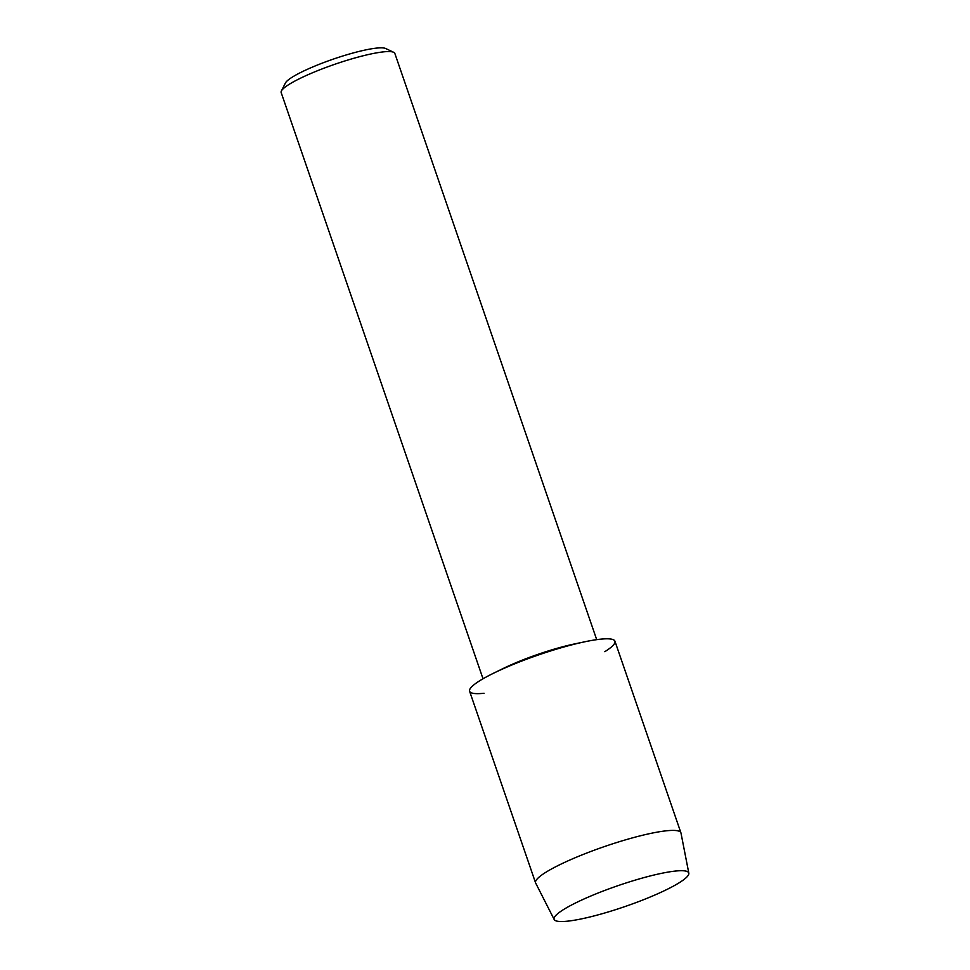 <?xml version="1.0" encoding="UTF-8"?>
<svg xmlns="http://www.w3.org/2000/svg" width="970" height="970" viewBox="0 0 970 970"><rect width="100%" height="100%" fill="white"/><g stroke="black" fill="none" stroke-linecap="round" stroke-linejoin="round"><path stroke-width="1.45" d="M679.376 882.651A71.21 11.022 161 0 0 683.195 870.757A71.21 11.022 161 0 0 625.614 883.112A71.21 11.022 161 0 0 563.485 909.593A71.21 11.022 161 0 0 557.144 914.164A71.21 11.022 161 0 0 593.846 915.983A71.21 11.022 161 0 0 679.376 882.651A71.21 11.022 161 0 0 688.821 873.17A71.21 11.022 161 0 0 683.195 870.757A71.21 11.022 161 0 0 625.614 883.112A71.21 11.022 161 0 0 563.485 909.593A71.21 11.022 161 0 0 557.144 914.164A71.21 11.022 161 0 0 554.197 919.524A71.21 11.022 161 0 0 605.995 912.624A71.21 11.022 161 0 0 679.376 882.651M604.819 651.682A76.86 11.895 161 0 0 585.08 641.728L574.664 643.91A60.116 9.3 161 0 0 503.006 668.585L493.463 673.265A76.86 11.895 161 0 0 479.726 680.758A76.86 11.895 161 0 0 484.042 693.271M585.08 641.728A76.86 11.895 161 0 0 493.463 673.265M596.695 639.642L394.851 53.447A60.116 9.3 161 0 0 393.674 52.307A60.116 9.3 161 0 0 347.26 60.225A60.116 9.3 161 0 0 289.096 84.39A60.116 9.3 161 0 0 281.397 90.962A60.116 9.3 161 0 0 281.179 92.586L483.024 678.794M393.674 52.307L385.623 48.5A53.665 8.306 161 0 0 344.192 55.569A53.665 8.306 161 0 0 292.273 77.139A53.665 8.306 161 0 0 285.41 83.008L281.397 90.962M688.821 873.17L680.988 833.06A76.86 11.895 161 0 0 680.916 832.806A76.86 11.895 161 0 0 625.674 839.802A76.86 11.895 161 0 0 545.71 872.369A76.86 11.895 161 0 0 535.573 882.858A76.86 11.895 161 0 0 535.683 883.088L554.197 919.524M680.916 832.806L614.944 641.206A76.86 11.895 161 0 0 559.69 648.19A76.86 11.895 161 0 0 479.726 680.758A76.86 11.895 161 0 0 469.601 691.246L535.573 882.858"/></g></svg>
